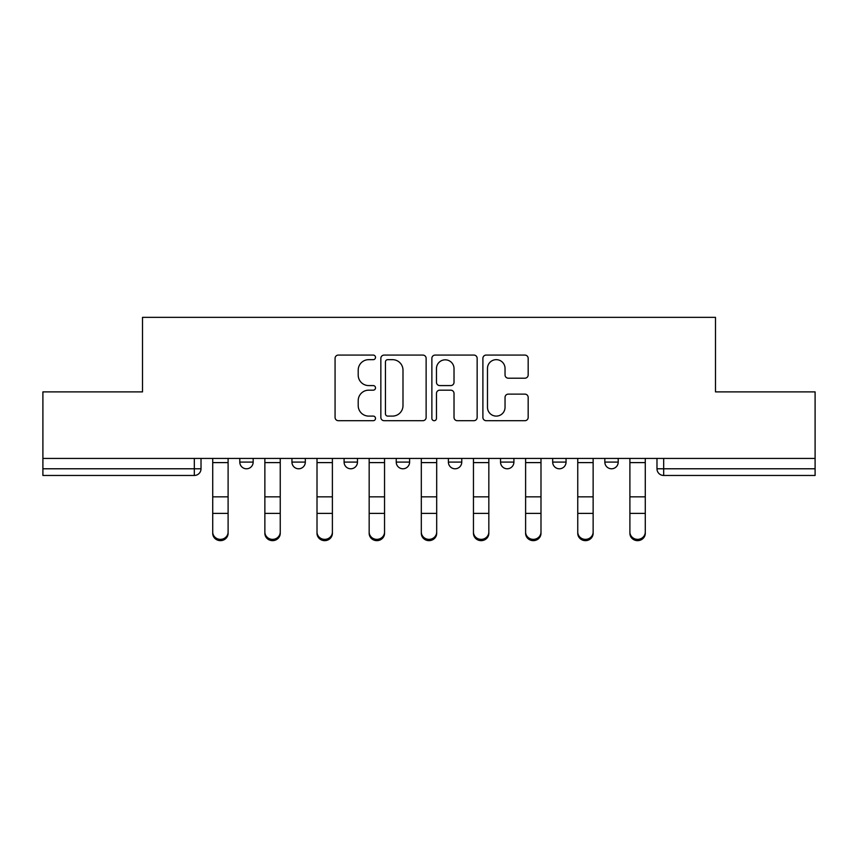 <?xml version="1.0" encoding="UTF-8"?>
<svg xmlns="http://www.w3.org/2000/svg" width="858" height="858" viewBox="0 0 858 858"><rect width="100%" height="100%" fill="white"/><g stroke="black" fill="none" stroke-linecap="round" stroke-linejoin="round"><path stroke-width="1.29" d="M375.514 357.368A2.295 2.295 0 0 0 373.219 355.073L338.352 355.073A3.282 3.282 0 0 0 335.07 358.354L335.07 417.417A3.282 3.282 0 0 0 338.352 420.699L373.219 420.699A2.295 2.295 0 0 0 375.514 418.404A2.295 2.295 0 0 0 373.219 416.098L368.704 416.098A10.5 10.5 0 0 1 358.204 405.598L358.204 400.675A10.5 10.5 0 0 1 368.704 390.175L373.219 390.175A2.295 2.295 0 0 0 375.514 387.88A2.295 2.295 0 0 0 373.219 385.585L368.704 385.585A10.5 10.5 0 0 1 358.204 375.085L358.204 370.163A10.5 10.5 0 0 1 368.704 359.663L373.219 359.663A2.295 2.295 0 0 0 375.514 357.368M552.681 458.419L552.681 462.097L566.055 462.097A6.682 6.682 0 0 1 559.373 468.779A6.682 6.682 0 0 1 552.681 462.097L552.681 458.419M500.536 458.419L500.536 462.097L513.91 462.097A6.682 6.682 0 0 1 507.228 468.779A6.682 6.682 0 0 1 500.536 462.097L500.536 458.419M396.235 458.419L396.235 462.097L409.609 462.097A6.682 6.682 0 0 1 402.928 468.779A6.682 6.682 0 0 1 396.235 462.097L396.235 458.419M524.892 378.206A3.282 3.282 0 0 0 528.174 374.925L528.174 358.354A3.282 3.282 0 0 0 524.892 355.073L486.175 355.073A3.282 3.282 0 0 0 482.893 358.354L482.893 417.417A3.282 3.282 0 0 0 486.175 420.699L524.892 420.699A3.282 3.282 0 0 0 528.174 417.417L528.174 397.393A3.282 3.282 0 0 0 524.892 394.122L508.322 394.122A3.282 3.282 0 0 0 505.04 397.393L505.04 407.325A8.773 8.773 0 0 1 496.267 416.098A8.773 8.773 0 0 1 487.483 407.325L487.483 368.447A8.773 8.773 0 0 1 496.267 359.663A8.773 8.773 0 0 1 505.04 368.447L505.04 374.925A3.282 3.282 0 0 0 508.322 378.206L524.892 378.206M42.9 458.419L42.9 391.891L142.514 391.891L142.514 317.353L715.486 317.353L715.486 391.891L815.1 391.891L815.1 458.419L42.9 458.419L42.9 468.779L201.019 468.779L201.019 458.419L201.019 468.779A6.682 6.682 0 0 1 194.326 475.461L42.9 475.461L42.9 468.779M426.126 358.354A3.282 3.282 0 0 0 422.844 355.073L384.127 355.073A3.282 3.282 0 0 0 380.845 358.354L380.845 417.417A3.282 3.282 0 0 0 384.127 420.699L422.844 420.699A3.282 3.282 0 0 0 426.126 417.417L426.126 358.354M435.156 355.073L473.873 355.073A3.282 3.282 0 0 1 477.155 358.354L477.155 417.417A3.282 3.282 0 0 1 473.873 420.699L457.303 420.699A3.282 3.282 0 0 1 454.021 417.417L454.021 393.457A3.282 3.282 0 0 0 450.74 390.175L439.746 390.175A3.282 3.282 0 0 0 436.465 393.457L436.465 418.404A2.295 2.295 0 0 1 434.169 420.699A2.295 2.295 0 0 1 431.874 418.404L431.874 358.354A3.282 3.282 0 0 1 435.156 355.073M656.981 458.419L656.981 468.779L815.1 468.779L815.1 475.461L663.674 475.461A6.682 6.682 0 0 1 656.981 468.779L656.981 458.419M815.1 458.419L815.1 468.779M618.21 458.419L618.21 462.097A6.682 6.682 0 0 1 611.518 468.779A6.682 6.682 0 0 1 604.836 462.097L618.21 462.097L618.21 458.419M604.836 458.419L604.836 462.097M566.055 458.419L566.055 462.097L566.055 458.419M513.91 462.097L513.91 458.419L513.91 462.097A6.682 6.682 0 0 1 507.228 468.779M461.765 458.419L461.765 462.097A6.682 6.682 0 0 1 455.072 468.779A6.682 6.682 0 0 1 448.391 462.097A6.682 6.682 0 0 0 455.072 468.779A6.682 6.682 0 0 0 461.765 462.097L461.765 458.419M448.391 458.419L448.391 462.097L461.765 462.097M409.609 458.419L409.609 462.097M357.464 458.419L357.464 462.097A6.682 6.682 0 0 1 350.772 468.779A6.682 6.682 0 0 1 344.09 462.097A6.682 6.682 0 0 0 350.772 468.779A6.682 6.682 0 0 0 357.464 462.097L344.09 462.097L344.09 458.419M291.945 458.419L291.945 462.097L305.319 462.097L305.319 458.419L305.319 462.097A6.682 6.682 0 0 1 298.627 468.779A6.682 6.682 0 0 1 291.945 462.097A6.682 6.682 0 0 0 298.627 468.779M239.79 458.419L239.79 462.097L253.164 462.097L253.164 458.419L253.164 462.097A6.682 6.682 0 0 1 246.482 468.779A6.682 6.682 0 0 1 239.79 462.097A6.682 6.682 0 0 0 246.482 468.779M387.741 359.663A2.295 2.295 0 0 0 385.446 361.958L385.446 413.803A2.295 2.295 0 0 0 387.741 416.098L392.492 416.098A10.5 10.5 0 0 0 402.992 405.598L402.992 370.163A10.5 10.5 0 0 0 392.492 359.663L387.741 359.663M454.021 368.608A8.773 8.773 0 0 0 445.238 359.824A8.773 8.773 0 0 0 436.465 368.608L436.465 382.303A3.282 3.282 0 0 0 439.746 385.585L450.74 385.585A3.282 3.282 0 0 0 454.021 382.303L454.021 368.608M212.72 533.311L212.72 532.014A7.69 7.336 0 0 0 220.409 539.36A7.69 7.336 0 0 0 228.099 532.014L228.099 533.311A7.69 7.336 180 0 1 220.409 540.647A7.69 7.336 180 0 1 212.72 533.311L212.72 514.682M212.72 458.419L212.72 532.014M228.099 458.419L228.099 532.014M264.865 533.311L264.865 532.014A7.69 7.336 0 0 0 272.554 539.36A7.69 7.336 0 0 0 280.244 532.014L280.244 533.311A7.69 7.336 180 0 1 272.554 540.647A7.69 7.336 180 0 1 264.865 533.311L264.865 514.682M317.01 533.311L317.01 532.014A7.69 7.336 0 0 0 324.699 539.36A7.69 7.336 0 0 0 332.389 532.014L332.389 533.311A7.69 7.336 180 0 1 324.699 540.647A7.69 7.336 180 0 1 317.01 533.311L317.01 514.682M264.865 458.419L264.865 532.014M280.244 458.419L280.244 532.014M317.01 458.419L317.01 532.014M332.389 458.419L332.389 532.014M369.165 533.311L369.165 532.014A7.69 7.336 0 0 0 376.855 539.36A7.69 7.336 0 0 0 384.545 532.014L384.545 533.311A7.69 7.336 180 0 1 376.855 540.647A7.69 7.336 180 0 1 369.165 533.311L369.165 514.682M421.31 533.311L421.31 532.014A7.69 7.336 0 0 0 429 539.36A7.69 7.336 0 0 0 436.69 532.014L436.69 533.311A7.69 7.336 180 0 1 429 540.647A7.69 7.336 180 0 1 421.31 533.311L421.31 514.682M473.455 533.311L473.455 532.014A7.69 7.336 0 0 0 481.145 539.36A7.69 7.336 0 0 0 488.835 532.014L488.835 533.311A7.69 7.336 180 0 1 481.145 540.647A7.69 7.336 180 0 1 473.455 533.311L473.455 514.682M369.165 458.419L369.165 532.014M384.545 458.419L384.545 532.014M421.31 458.419L421.31 532.014M436.69 458.419L436.69 532.014M473.455 458.419L473.455 532.014M488.835 458.419L488.835 532.014M525.611 533.311L525.611 532.014A7.69 7.336 0 0 0 533.301 539.36A7.69 7.336 0 0 0 540.99 532.014L540.99 533.311A7.69 7.336 180 0 1 533.301 540.647A7.69 7.336 180 0 1 525.611 533.311L525.611 514.682M525.611 458.419L525.611 532.014M540.99 458.419L540.99 532.014M577.756 533.311L577.756 532.014A7.69 7.336 0 0 0 585.446 539.36A7.69 7.336 0 0 0 593.135 532.014L593.135 533.311A7.69 7.336 180 0 1 585.446 540.647A7.69 7.336 180 0 1 577.756 533.311L577.756 514.682M577.756 458.419L577.756 532.014M593.135 458.419L593.135 532.014M629.901 533.311L629.901 532.014A7.69 7.336 0 0 0 637.591 539.36A7.69 7.336 0 0 0 645.28 532.014L645.28 533.311A7.69 7.336 180 0 1 637.591 540.647A7.69 7.336 180 0 1 629.901 533.311L629.901 514.682M629.901 458.419L629.901 532.014M645.28 458.419L645.28 532.014M194.326 458.419L194.326 475.461M663.674 458.419L663.674 475.461M228.099 462.601L212.72 462.601M228.099 496.836L212.72 496.836M228.099 513.384L212.72 513.384M280.244 462.601L264.865 462.601M280.244 496.836L264.865 496.836M280.244 513.384L264.865 513.384M332.389 462.601L317.01 462.601M332.389 496.836L317.01 496.836M332.389 513.384L317.01 513.384M384.545 462.601L369.165 462.601M384.545 496.836L369.165 496.836M384.545 513.384L369.165 513.384M436.69 462.601L421.31 462.601M436.69 496.836L421.31 496.836M436.69 513.384L421.31 513.384M488.835 462.601L473.455 462.601M488.835 496.836L473.455 496.836M488.835 513.384L473.455 513.384M540.99 462.601L525.611 462.601M540.99 496.836L525.611 496.836M540.99 513.384L525.611 513.384M593.135 462.601L577.756 462.601M593.135 496.836L577.756 496.836M593.135 513.384L577.756 513.384M645.28 462.601L629.901 462.601M645.28 496.836L629.901 496.836M645.28 513.384L629.901 513.384"/></g></svg>
